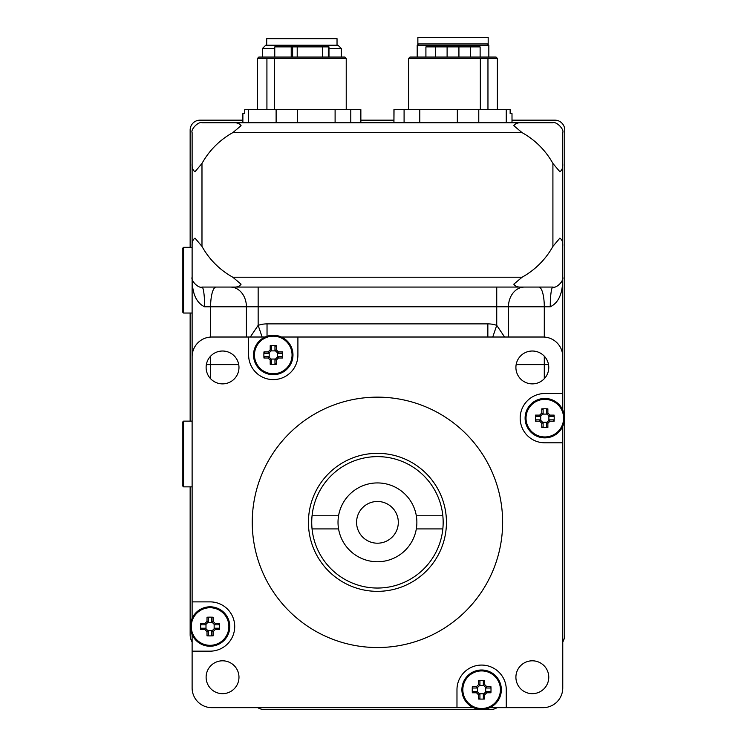 <?xml version="1.0" encoding="UTF-8"?>
<svg xmlns="http://www.w3.org/2000/svg" width="747" height="747" viewBox="0 0 747 747"><rect width="100%" height="100%" fill="white"/><g stroke="black" fill="none" stroke-linecap="round" stroke-linejoin="round"><path stroke-width="1.12" d="M312.059 528.913L338.568 528.913A39.432 39.432 0 0 0 416.322 528.913L442.831 528.913A65.717 65.717 0 0 1 312.059 528.913A65.717 65.717 0 0 1 377.44 456.622A65.717 65.717 0 0 1 442.831 515.766L416.322 515.766A39.432 39.432 0 0 0 338.568 515.766L312.059 515.766M442.831 515.766A65.717 65.717 0 0 1 442.831 528.913M338.568 515.766A39.432 39.432 0 0 0 338.568 528.913M416.322 528.913A39.432 39.432 0 0 0 416.322 515.766M446.445 522.34A69.004 69.004 0 0 1 342.938 582.1A69.004 69.004 0 0 1 342.938 462.58A69.004 69.004 0 0 1 446.445 522.34M502.638 522.34A125.188 125.188 0 0 1 314.851 630.757A125.188 125.188 0 0 1 314.851 413.922A125.188 125.188 0 0 1 502.638 522.34M192.119 618.367L192.119 601.877L210.066 601.877A24.642 24.642 0 0 1 234.707 626.528A24.642 24.642 0 0 1 210.066 651.169L192.119 651.169L192.119 634.689M281.423 337.018L297.904 337.018L297.904 354.965A24.642 24.642 0 0 1 273.262 379.607A24.642 24.642 0 0 1 248.62 354.965L248.62 337.018L265.101 337.018M562.762 426.322L562.762 442.803L544.815 442.803A24.642 24.642 0 0 1 520.173 418.161A24.642 24.642 0 0 1 544.815 393.52L562.762 393.52L562.762 410M473.467 707.661L211.84 707.661A19.711 19.711 0 0 1 192.119 687.95L192.119 651.169M456.977 707.661L456.977 689.714A24.642 24.642 0 0 1 481.628 665.073A24.642 24.642 0 0 1 506.27 689.714L506.27 707.661L489.789 707.661M562.762 442.803L562.762 687.95A19.711 19.711 0 0 1 543.05 707.661L506.27 707.661M297.904 337.018L543.05 337.018A19.711 19.711 0 0 1 562.762 356.739L562.762 393.52M192.119 601.877L192.119 356.739A19.711 19.711 0 0 1 211.84 337.018L248.62 337.018M548.765 677.24A16.425 16.425 0 0 1 532.34 693.664A16.425 16.425 0 0 1 515.906 677.24A16.425 16.425 0 0 1 532.34 660.806A16.425 16.425 0 0 1 548.765 677.24M548.765 367.449A16.425 16.425 0 0 1 532.34 383.874A16.425 16.425 0 0 1 515.906 367.449A16.425 16.425 0 0 1 532.34 351.015A16.425 16.425 0 0 1 548.765 367.449M238.975 677.24A16.425 16.425 0 0 1 222.55 693.664A16.425 16.425 0 0 1 206.116 677.24A16.425 16.425 0 0 1 222.55 660.806A16.425 16.425 0 0 1 238.975 677.24M238.975 367.449A16.425 16.425 0 0 1 222.55 383.874A16.425 16.425 0 0 1 206.116 367.449A16.425 16.425 0 0 1 222.55 351.015A16.425 16.425 0 0 1 238.975 367.449M398.31 522.34A20.869 20.869 0 0 0 367.01 504.272A20.869 20.869 0 0 0 367.01 540.408A20.869 20.869 0 0 0 398.31 522.34M483.328 694.327L483.328 698.38L484.672 699.024L484.672 694.869L483.328 694.327L486.222 691.423L486.773 692.768L490.928 692.768A31.402 15.696 -90 0 0 490.928 686.67L490.284 688.015L486.232 688.015M484.672 694.869L486.773 692.768M486.232 691.414L490.284 691.414L490.928 692.768M490.928 686.67L486.773 686.67L486.222 688.006L483.328 685.111L484.672 684.569L484.672 680.414A31.402 15.696 180 0 0 478.575 680.414L479.929 681.059L479.929 685.111M486.773 686.67L484.672 684.569M483.328 685.111L483.328 681.059L484.672 680.414M478.575 680.414L478.575 684.569L479.919 685.12L477.016 688.015L476.474 686.67L472.319 686.67A31.402 15.696 90 0 0 472.244 689.714A31.402 15.696 90 0 0 472.319 692.768L472.963 691.414L477.016 691.414M478.575 684.569L476.474 686.67M477.016 688.015L472.963 688.015L472.319 686.67M472.319 692.768L476.474 692.768L477.025 691.423L479.919 694.318L478.575 694.869L478.575 699.024A31.402 15.696 0 0 0 484.672 699.024M476.474 692.768L478.575 694.869M479.929 694.327L479.929 698.38L478.575 699.024M500.425 689.714A18.796 18.796 0 0 1 481.628 708.511A18.796 18.796 0 0 1 462.832 689.714A18.796 18.796 0 0 1 481.628 670.918A18.796 18.796 0 0 1 500.425 689.714M479.397 693.795L483.86 693.795M485.699 691.946L485.699 687.483M483.86 685.643L479.397 685.643M477.548 687.483L477.548 691.946M461.907 689.714A19.711 19.711 0 0 1 481.628 670.003A19.711 19.711 0 0 1 501.34 689.714A19.711 19.711 0 0 1 481.628 709.435A19.711 19.711 0 0 1 461.907 689.714M211.765 631.131L211.765 635.183L213.119 635.828L213.119 631.673L211.765 631.131L214.66 628.236L215.22 629.572L219.375 629.572A31.402 15.696 -90 0 0 219.375 623.474L218.731 624.828L214.678 624.828L215.22 623.474L213.119 621.373L211.775 621.924L214.66 624.819M213.119 631.673L215.22 629.572M214.678 628.227L218.731 628.227L219.375 629.572M219.375 623.474L215.22 623.474M211.775 621.924L211.765 617.862L213.119 617.218A31.402 15.696 180 0 0 207.012 617.218L208.366 617.862L208.366 621.915L207.012 621.373L204.921 623.474L205.472 624.819L208.357 621.924M213.119 621.373L213.119 617.218M207.012 617.218L207.012 621.373M205.472 624.819L201.41 624.828L200.766 623.474A31.402 15.696 90 0 0 200.691 626.528A31.402 15.696 90 0 0 200.766 629.572L201.41 628.227L205.462 628.227L204.921 629.572L207.012 631.673L208.357 631.122L205.472 628.236M204.921 623.474L200.766 623.474M200.766 629.572L204.921 629.572M208.357 631.122L208.366 635.183L207.012 635.828A31.402 15.696 0 0 0 213.119 635.828M207.012 631.673L207.012 635.828M228.862 626.528A18.796 18.796 0 0 1 210.066 645.324A18.796 18.796 0 0 1 191.269 626.528A18.796 18.796 0 0 1 210.066 607.731A18.796 18.796 0 0 1 228.862 626.528M207.834 630.599L212.297 630.599M214.146 628.759L214.146 624.296M212.297 622.447L207.834 622.447M205.995 624.296L205.995 628.759M190.354 626.528A19.711 19.711 0 0 1 210.066 606.807A19.711 19.711 0 0 1 229.787 626.528A19.711 19.711 0 0 1 210.066 646.239A19.711 19.711 0 0 1 190.354 626.528M546.515 422.765L546.515 426.817L547.868 427.471L547.868 423.306L546.524 422.755L549.428 419.861L549.969 421.215L554.125 421.215A31.402 15.696 -90 0 0 554.125 415.108L553.48 416.462L549.428 416.462L549.969 415.108L547.868 413.007L546.524 413.567L549.418 416.452M547.868 423.306L549.969 421.215M549.428 419.861L553.48 419.861L554.125 421.215M554.125 415.108L549.969 415.108M546.524 413.567L546.515 409.496L547.868 408.852A31.402 15.696 180 0 0 541.771 408.852L543.116 409.496L543.116 413.549L541.771 413.007L539.67 415.108L540.221 416.452L543.106 413.567M547.868 413.007L547.868 408.852M541.771 408.852L541.771 413.007M540.221 416.452L536.159 416.462L535.515 415.108A31.402 15.696 90 0 0 535.44 418.161A31.402 15.696 90 0 0 535.515 421.215L536.159 419.861L540.212 419.861L539.67 421.215L541.771 423.306L543.106 422.755L540.221 419.87M539.67 415.108L535.515 415.108M535.515 421.215L539.67 421.215M543.106 422.755L543.116 426.817L541.771 427.471A31.402 15.696 0 0 0 547.868 427.471M541.771 423.306L541.771 427.471M563.611 418.161A18.796 18.796 0 0 1 544.815 436.958A18.796 18.796 0 0 1 526.019 418.161A18.796 18.796 0 0 1 544.815 399.365A18.796 18.796 0 0 1 563.611 418.161M542.583 422.232L547.047 422.232M548.896 420.393L548.896 415.93M547.047 414.09L542.583 414.09M540.744 415.93L540.744 420.393M525.104 418.161A19.711 19.711 0 0 1 544.815 398.44A19.711 19.711 0 0 1 564.536 418.161A19.711 19.711 0 0 1 544.815 437.873A19.711 19.711 0 0 1 525.104 418.161M274.961 359.578L274.961 363.63L276.315 364.275L276.315 360.119L274.971 359.559L277.865 356.664L278.407 358.018L282.571 358.018A31.402 15.696 -90 0 0 282.571 351.912L281.918 353.266L277.865 353.266M276.315 360.119L278.407 358.018M277.865 356.664L281.918 356.664L282.571 358.018M282.571 351.912L278.407 351.912L277.856 353.256L274.961 350.362L276.315 349.82L276.315 345.665A31.402 15.696 180 0 0 270.209 345.665L271.563 346.309L271.563 350.362M278.407 351.912L276.315 349.82M274.961 350.362L274.961 346.309L276.315 345.665M270.209 345.665L270.209 349.82L271.553 350.371L268.668 353.256L268.108 351.912L263.952 351.912A31.402 15.696 90 0 0 263.878 354.965A31.402 15.696 90 0 0 263.952 358.018L264.597 356.664L268.649 356.664M270.209 349.82L268.108 351.912M268.649 353.266L264.597 353.266L263.952 351.912M263.952 358.018L268.108 358.018L268.668 356.674L271.563 359.578L270.209 360.119L270.209 364.275A31.402 15.696 0 0 0 276.315 364.275M268.108 358.018L270.209 360.119M271.563 359.578L271.563 363.63L270.209 364.275M292.058 354.965A18.796 18.796 0 0 1 273.262 373.761A18.796 18.796 0 0 1 254.466 354.965A18.796 18.796 0 0 1 273.262 336.169A18.796 18.796 0 0 1 292.058 354.965M271.03 359.046L275.494 359.046M277.333 357.197L277.333 352.733M275.494 350.894L271.03 350.894M269.191 352.733L269.191 357.197M253.541 354.965A19.711 19.711 0 0 1 273.262 335.254A19.711 19.711 0 0 1 292.973 354.965A19.711 19.711 0 0 1 273.262 374.686A19.711 19.711 0 0 1 253.541 354.965M204.631 306.793A19.711 2.652 90 0 0 201.979 287.072C198.534 288.669 190.532 280.508 192.119 277.221C191.904 292.908 196.078 302.759 204.631 306.793L210.598 306.793A19.711 5.472 90 0 1 216.07 287.072M210.598 337.056L210.598 306.793L550.25 306.793A19.711 2.652 90 0 1 552.911 287.072C556.356 288.669 564.349 280.508 562.762 277.221L562.762 132.639C564.396 129.334 556.216 121.154 552.911 122.779L232.803 122.779C236.724 122.443 239.488 123.404 241.076 125.673L232.803 132.639L522.078 132.639A78.865 78.865 0 0 1 552.911 163.462L552.911 246.389A78.865 78.865 0 0 1 522.078 277.221L232.803 277.221L241.076 284.187C239.488 286.456 236.724 287.418 232.803 287.072L552.911 287.072M550.25 306.793C558.812 302.759 562.986 292.908 562.762 277.221L562.762 364.62M562.678 278.547L562.127 280.713M544.292 356.179L544.292 364.62L516.158 364.62M504.608 337.018L496.736 325.347L492.759 337.018M496.736 287.072L496.736 325.347A23.941 20.664 9.4 0 0 487.847 323.881L267.034 323.881A23.941 20.664 -9.4 0 0 258.154 325.347L250.282 337.018M210.598 378.72L210.598 364.62L238.732 364.62M232.803 277.221A78.865 78.865 0 0 1 201.979 246.389L201.979 163.462L195.004 171.745C192.735 170.148 191.774 167.384 192.119 163.462L192.119 364.62M201.979 287.072L232.803 287.072M192.119 246.389C191.774 242.467 192.735 239.712 195.004 238.116L201.979 246.389M522.078 287.072C518.157 287.418 515.402 286.456 513.805 284.187L522.078 277.221M201.979 163.462A78.865 78.865 0 0 1 232.803 132.639M552.911 246.389L559.876 238.116C562.146 239.712 563.107 242.467 562.762 246.389M562.762 163.462C563.107 167.384 562.146 170.148 559.876 171.745L552.911 163.462M232.803 122.779L201.979 122.779C198.534 121.191 190.532 129.343 192.119 132.639L192.119 163.462M522.078 132.639L513.805 125.673C515.402 123.404 518.157 122.443 522.078 122.779M258.154 287.072L258.154 325.347L262.122 337.018M548.522 364.62L544.292 364.62L544.292 378.72M394.033 109.641L393.93 122.779L393.93 109.641L404.09 109.641L404.09 122.779M512.003 113.581L512.003 122.779L512.003 113.581L510.145 113.581L510.145 109.641L506.261 109.641L506.261 122.779M418.516 43.924L417.2 45.24L488.837 45.24L488.837 57.061M488.174 43.924L417.862 43.924L417.862 37.35L488.174 37.35L488.174 43.924M337.028 45.24L337.028 38.667L266.707 38.667L266.707 45.24M328.979 48.518L341.295 48.518L338.008 45.24L265.727 45.24L262.44 48.518L274.756 48.518M512.106 120.164L554.881 120.164A9.86 9.86 0 0 1 564.741 130.025L564.741 634.735A14.454 14.454 0 0 1 562.762 642.018M393.93 120.164L360.857 120.164M242.878 120.164L200.009 120.164A9.86 9.86 0 0 0 190.149 130.025L190.149 247.313M190.149 313.03L190.149 421.14M190.149 486.857L190.149 634.735A14.454 14.454 0 0 0 192.119 642.018M497.128 707.661A14.454 14.454 0 0 1 489.817 709.65L265.064 709.65A14.454 14.454 0 0 1 257.752 707.661M328.979 57.061L328.979 46.884L274.756 46.884L274.756 57.061M328.325 57.061L328.325 46.884M297.213 57.061L297.213 46.884M322.573 57.061L322.573 46.884M360.857 122.779L360.857 109.641L350.791 109.641L350.791 122.779M350.791 109.641L335.104 109.641L335.104 122.779M297.549 122.779L297.549 109.641L335.104 109.641M297.549 109.641L276.119 109.641L276.119 122.779M248.62 122.779L248.62 109.641L276.119 109.641M248.62 109.641L244.736 109.641L244.736 113.581L242.878 113.581L242.878 122.779M266.922 58.378L346.225 58.378L344.909 57.061L258.826 57.061L257.51 58.378L266.922 58.378L266.922 109.641M274.541 58.378L274.541 109.641M291.227 57.061L291.227 46.884M292.619 46.884L292.619 57.061M458.929 57.061L458.929 46.884L425.911 46.884L425.911 57.061M447.108 57.061L447.108 46.884M435.52 57.061L435.52 46.884M506.261 109.641L419.786 109.641L419.786 122.779M419.786 109.641L404.09 109.641M487.959 58.378L408.656 58.378L409.972 57.061L496.064 57.061L497.381 58.378L487.959 58.378L487.959 109.641M478.771 109.641L478.771 122.779M457.341 109.641L457.341 122.779M480.34 58.378L480.34 109.641M470.517 57.061L470.517 46.884L458.929 46.884M470.517 46.884L480.125 46.884L480.125 57.061M182.259 280.172L182.259 311.723L183.575 313.03L183.575 247.313L182.259 248.63L182.259 280.172M183.575 247.313L192.119 247.313L192.119 313.03L183.575 313.03M182.259 453.999L182.259 485.541L183.575 486.857L183.575 421.14L182.259 422.457L182.259 453.999M246.407 337.018L246.407 306.793A19.711 16.014 90 0 0 230.393 287.072M508.474 337.018L508.474 306.793A19.711 16.014 90 0 1 524.487 287.072M544.292 337.056L544.292 306.793A19.711 5.472 90 0 0 538.811 287.072M206.359 364.62L210.598 364.62L210.598 356.179M487.847 323.881L487.847 337.018M267.034 323.881L267.034 336.262M417.2 45.24L417.2 57.061M487.52 43.924L488.837 45.24M262.44 48.518L262.44 57.061M341.295 48.518L341.295 57.061M257.51 58.378L257.51 109.641M346.225 58.378L346.225 109.641M497.381 58.378L497.381 109.641M408.656 58.378L408.656 109.641M192.119 421.14L183.575 421.14M192.119 486.857L183.575 486.857"/></g></svg>
